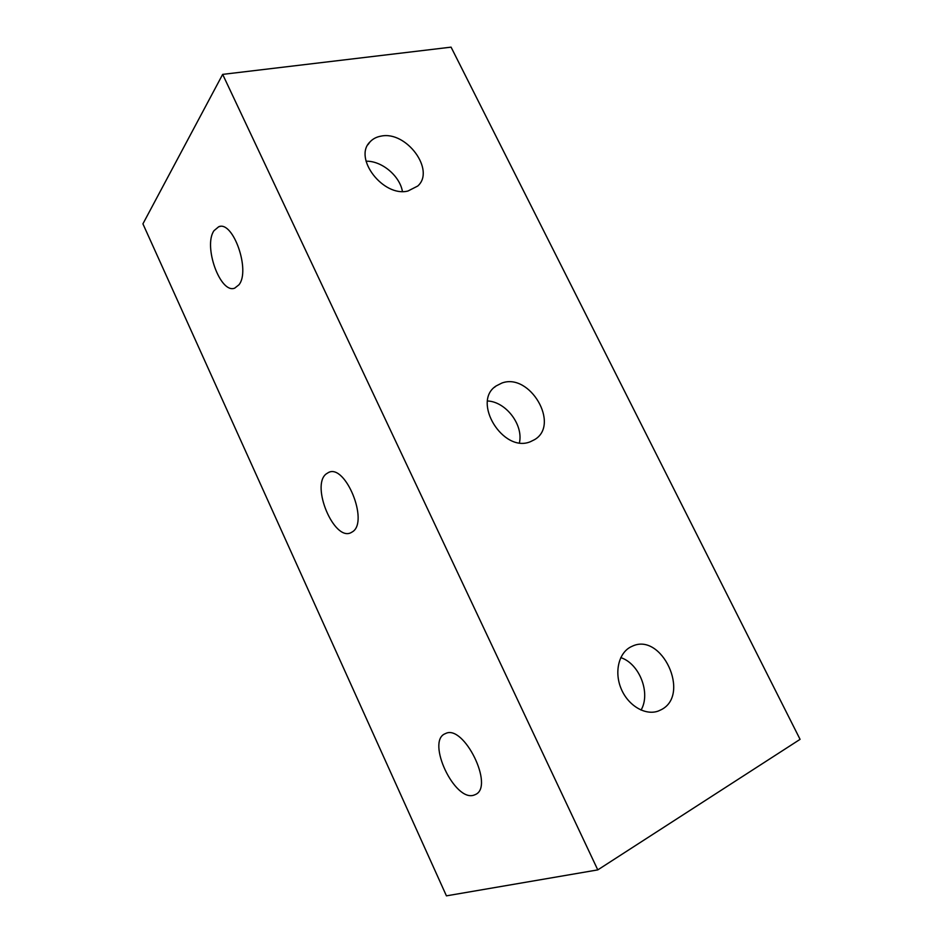<?xml version="1.0" encoding="UTF-8"?>
<svg xmlns="http://www.w3.org/2000/svg" width="943" height="943" viewBox="0 0 943 943"><rect width="100%" height="100%" fill="white"/><g stroke="black" fill="none" stroke-linecap="round" stroke-linejoin="round"><path stroke-width="1.41" d="M222.666 74.379L451.072 47.15L800.077 739.347L597.779 869.894L446.428 895.85L142.923 223.856L222.666 74.379L597.779 869.894M381.137 136.11C406.492 130.641 435.642 170.388 417.725 186.042L407.965 191.016C383.329 197.476 352.871 157.905 370.092 141.804C372.933 138.774 376.622 136.876 381.137 136.11M402.425 191.464C399.808 175.858 381.667 160.687 366.049 161.218M214.002 230.681L218.741 226.721C233.216 220.438 250.708 270.806 238.933 284.81L234.713 288.134C220.356 294.228 203.004 246.099 214.002 230.681M501.853 383.058C529.883 372.414 560.366 424.609 534.646 439.603L530.496 441.666C503.185 453.5 471.323 401.506 496.159 385.935L501.853 383.058M519.428 442.762C523.518 424.845 505.943 401.777 487.578 400.975M630.82 646.886L632.187 646.25C661.632 631.869 690.948 694.461 661.467 709.584L658.355 711.022C645.484 715.867 628.297 705.777 621.26 688.991C614.07 672.276 618.655 653.004 630.82 646.886M641.051 710.091C651 693.14 639.46 663.66 620.777 657.613M445.615 733.513C463.791 724.012 494.627 786.545 475.437 794.525L473.999 795.114C454.656 802.198 426.153 741.422 444.99 733.784L445.615 733.513M326.078 474.011L328.577 472.443C345.409 463.708 368.949 521.432 352.658 531.699L350.82 532.76C333.987 541.199 310.813 485.869 326.078 474.011M218.741 226.721L220.037 226.473M328.577 472.443L329.272 472.207M658.355 711.022L657.177 711.411M496.159 385.935L494.427 387.349M370.092 141.804L367.923 144.727"/></g></svg>
